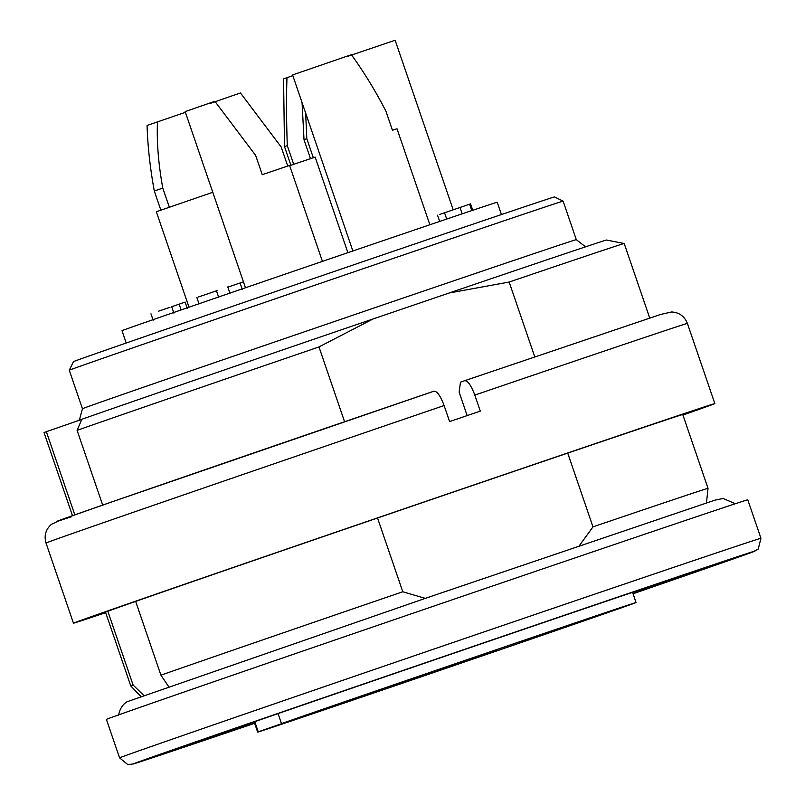 <?xml version="1.0" encoding="UTF-8"?>
<svg xmlns="http://www.w3.org/2000/svg" width="805" height="805" viewBox="0 0 805 805"><rect width="100%" height="100%" fill="white"/><g stroke="black" fill="none" stroke-linecap="round" stroke-linejoin="round"><path stroke-width="1.21" d="M71.635 516.679A322.02 1.077 -18.9 0 1 137.886 492.871A322.02 1.077 -18.9 0 1 433.976 391.17C437.115 391.109 440.496 395.899 444.108 405.559L449.603 421.589A338.965 1.137 -18.9 0 1 480.293 411.114L474.809 395.084C471.197 385.444 467.826 380.654 464.666 380.695L460.48 382.184L459.132 392.126L467.162 415.591M105.566 612.313A306.765 1.026 -18.9 0 1 103.926 612.756A306.765 1.026 -18.9 0 1 116.363 608.188A306.765 1.026 -18.9 0 1 436.471 497.832A306.765 1.026 -18.9 0 1 684.371 414.032A306.765 1.026 -18.9 0 1 682.811 414.676M105.686 612.675A338.965 1.137 -18.9 0 1 73.466 623.191A338.965 1.137 -18.9 0 1 87.202 618.139A338.965 1.137 -18.9 0 1 502.26 475.252A338.965 1.137 -18.9 0 1 714.84 403.597A338.965 1.137 -18.9 0 1 682.932 415.038M747.775 499.804A338.965 1.137 161.1 0 0 473.853 592.41A338.965 1.137 161.1 0 0 120.146 714.347A338.965 1.137 161.1 0 0 106.401 719.398L119.573 757.877A338.965 1.137 -18.9 0 1 133.318 752.826A338.965 1.137 -18.9 0 1 487.025 630.889A338.965 1.137 -18.9 0 1 760.956 538.283L747.775 499.804M254.772 721.662L258.254 731.836L297.719 718.06M297.82 718.332L319.635 710.584L281.478 723.604L278.057 713.612M281.478 723.604A199.992 0.664 -18.9 0 1 494.23 650.42A199.992 0.664 -18.9 0 1 636.061 602.543A199.992 0.664 -18.9 0 1 447.067 667.959A199.992 0.664 -18.9 0 1 257.65 732.107A199.992 0.664 -18.9 0 1 258.254 731.836M421.81 675.808L481.762 655.371L421.81 675.808M497.47 650.49L437.518 670.927L497.47 650.49M454.694 664.266L386.37 687.621L454.694 664.266M528.211 639.049L563.621 627.055L528.211 639.049M587.871 619.125L519.376 642.611L587.871 619.125M365.5 695.59L330.08 707.585L365.5 695.59M356.102 698.378L324.174 709.265L356.072 698.277M348.183 701.034L381.238 689.644L348.142 700.934M254.561 723.081A276.256 0.926 -18.9 0 1 182.202 747.181A276.256 0.926 -18.9 0 1 193.401 743.065A276.256 0.926 -18.9 0 1 481.239 643.839A276.256 0.926 -18.9 0 1 704.918 568.219A276.256 0.926 -18.9 0 1 632.971 593.527M292.849 75.64L286.983 77.662C286.288 97.425 286.399 120.076 287.294 145.635L293.694 164.301M310.489 158.615L304.018 139.708L302.066 102.607M185.402 112.308L157.478 121.887C156.623 141.68 158.394 163.747 162.781 188.088L169.322 207.187M472.766 210.306L470.573 203.886L469.597 204.208L444.551 212.782L446.735 219.161M441.553 213.818C442.78 213.385 446.805 211.957 441.361 213.838L439.681 214.462M187.313 308.526L185.11 302.106L171.707 306.725L173.89 313.115M169.936 307.329L158.313 311.263M242.285 289.398L240.091 282.978L227.825 287.154M243.452 281.861L240.101 283.008M217.35 290.535L198.03 297.115M453.195 209.813L395.134 40.25L347.891 56.29M286.983 77.662L283.561 78.88L284.507 146.621L287.294 145.635M290.887 165.256L284.507 146.621M304.018 139.708L306.806 138.712L313.296 157.679M305.659 113.123L306.806 138.712M157.478 121.887L147.063 125.469C147.718 146.329 150.132 168.175 154.298 191.006L162.781 188.088M160.849 210.135L154.298 191.006M212.782 192.284L156.331 211.745L189.014 307.218M287.717 166.021L281.227 147.063L240.454 92.947L210.739 103.261M347.881 252.679L315.158 157.086L289.659 165.679M429.87 224.756L397.006 128.77L392.448 130.259L385.867 111.02C375.15 90.381 363.649 71.615 351.372 54.7L292.618 74.935L293.805 78.477M322.423 261.373L289.579 165.428L262.239 174.655L255.648 155.415L214.885 101.299L185.16 111.613L245.475 287.767M179.153 304.189L181.125 309.945M126.224 343.021L122.008 330.694A198.292 0.664 -18.9 0 1 145.806 322.201A198.292 0.664 -18.9 0 1 356.746 249.651A198.292 0.664 -18.9 0 1 497.208 202.236L501.435 214.553M73.486 361.636A254.219 0.845 -18.9 0 1 313.729 278.49A254.219 0.845 -18.9 0 1 554.514 196.943L563.128 201.159A261.001 0.875 161.1 0 0 315.912 284.879A261.001 0.875 161.1 0 0 69.27 370.25L73.486 361.636M107.83 611.247L133.097 685.035A305.065 1.016 161.1 0 0 130.782 685.971L105.495 612.112M81.838 419.385L46.358 431.691L74.825 514.848M46.358 431.691A305.065 1.016 161.1 0 0 44.044 432.627L72.48 515.673M377.535 517.997L402.792 591.766A305.065 1.016 161.1 0 0 160.919 675.174L168.758 686.756M143.843 695.49L133.097 685.035M102.688 505.097L77.089 430.343L81.869 419.264A289.478 0.966 -18.9 0 1 373.188 318.921L318.971 346.935L344.58 421.75M160.919 675.174L135.653 601.405M318.971 346.935A305.065 1.016 161.1 0 0 77.089 430.343M449.099 293.02A289.478 0.966 -18.9 0 1 606.527 240.041L624.197 243.502A305.065 1.016 161.1 0 0 624.197 243.502A305.065 1.016 161.1 0 0 509.152 282.042L449.099 293.02L373.188 318.921M706.468 502.904L708.028 488.333A305.065 1.016 161.1 0 0 592.973 526.862L567.716 453.104M534.762 356.836L509.152 282.042M592.973 526.862L579.218 545.83M425.312 598.367L402.792 591.766M444.108 405.559A338.965 1.137 161.1 0 0 46.016 543.013L73.466 623.191M714.84 403.597L687.39 323.429A338.965 1.137 161.1 0 0 474.809 395.084M748.026 553.699L633.052 593.748A328.792 1.097 161.1 0 0 620.434 596.193A328.792 1.097 161.1 0 0 145.826 759.306A328.792 1.097 161.1 0 0 254.632 723.303L134.485 763.653M460.017 207.479L462.181 213.818M469.597 204.208L471.78 210.588M69.27 370.25L82.442 408.729A261.001 0.875 -18.9 0 1 329.094 323.358A261.001 0.875 -18.9 0 1 576.3 239.649L563.128 201.159M433.986 391.17L112.227 501.777L61.693 519.527L51.419 524.317C45.714 529.388 43.913 535.617 46.016 543.013M464.686 380.695L660.653 314.453L671.662 311.968C679.279 312.471 684.522 316.295 687.39 323.429M636.061 602.543L632.559 592.319M257.65 732.107L254.149 721.884M760.956 538.283L758.23 549.06L752.524 552.059M752.122 552.2L749.817 553.045M134.012 763.794L127.925 764.68L119.573 757.877M735.337 503.729L723.162 498.476L714.991 500.136L428.059 597.421L127.723 701.527C128.257 701.225 120.619 703.882 118.607 715.212M439.741 221.606L437.538 215.197M153.151 320.229L150.948 313.819M199.046 303.928L196.843 297.518M229.958 293.372L227.755 286.962M218.668 297.256L216.475 290.836M352.862 250.969L293.916 78.809M82.442 408.729L79.494 419.697L78.095 420.713M586.573 246.491L585.104 246.481L576.3 239.649M708.028 488.333L682.741 414.474M649.726 318.045L624.197 243.513M140.935 696.516L130.782 685.971"/></g></svg>
